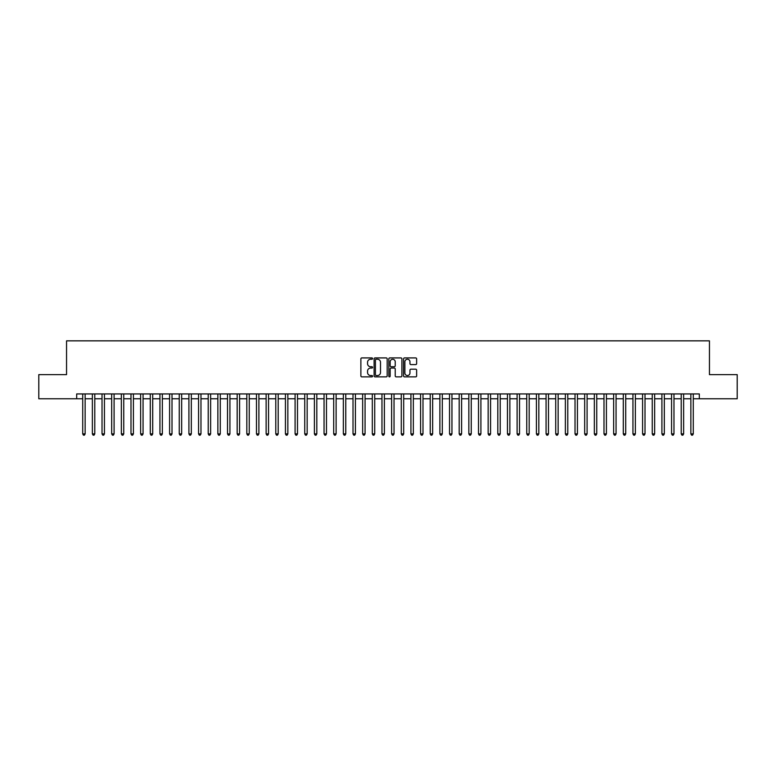 <?xml version="1.0" encoding="UTF-8"?>
<svg xmlns="http://www.w3.org/2000/svg" width="776" height="776" viewBox="0 0 776 776"><rect width="100%" height="100%" fill="white"/><g stroke="black" fill="none" stroke-linecap="round" stroke-linejoin="round"><path stroke-width="1.16" d="M372.558 358.58A0.66 0.66 0 0 0 371.888 357.92L361.829 357.92A0.951 0.951 0 0 0 360.879 358.861L360.879 375.914A0.951 0.951 0 0 0 361.829 376.864L371.888 376.864A0.66 0.66 0 0 0 372.558 376.205A0.66 0.66 0 0 0 371.888 375.535L370.589 375.535A3.036 3.036 0 0 1 367.562 372.509L367.562 371.083A3.036 3.036 0 0 1 370.589 368.057L371.888 368.057A0.66 0.66 0 0 0 372.558 367.387A0.66 0.66 0 0 0 371.888 366.728L370.589 366.728A3.036 3.036 0 0 1 367.562 363.692L367.562 362.276A3.036 3.036 0 0 1 370.589 359.24L371.888 359.24A0.66 0.66 0 0 0 372.558 358.58M415.693 364.594A0.951 0.951 0 0 0 416.634 363.643L416.634 358.861A0.951 0.951 0 0 0 415.693 357.92L404.509 357.92A0.951 0.951 0 0 0 403.559 358.861L403.559 375.914A0.951 0.951 0 0 0 404.509 376.864L415.693 376.864A0.951 0.951 0 0 0 416.634 375.914L416.634 370.142A0.951 0.951 0 0 0 415.693 369.192L410.902 369.192A0.951 0.951 0 0 0 409.961 370.142L409.961 373.004A2.532 2.532 0 0 1 407.419 375.535A2.532 2.532 0 0 1 404.888 373.004L404.888 361.781A2.532 2.532 0 0 1 407.419 359.24A2.532 2.532 0 0 1 409.961 361.781L409.961 363.643A0.951 0.951 0 0 0 410.902 364.594L415.693 364.594M76.688 398.767L38.8 398.767L38.8 374.633L66.552 374.633L66.552 340.848L709.448 340.848L709.448 374.633L737.2 374.633L737.2 398.767L699.312 398.767L699.312 393.936L76.688 393.936L76.688 398.767L82.722 398.767M387.175 358.861A0.951 0.951 0 0 0 386.225 357.92L375.041 357.92A0.951 0.951 0 0 0 374.1 358.861L374.1 375.914A0.951 0.951 0 0 0 375.041 376.864L386.225 376.864A0.951 0.951 0 0 0 387.175 375.914L387.175 358.861M389.775 357.92L400.959 357.92A0.951 0.951 0 0 1 401.9 358.861L401.9 375.914A0.951 0.951 0 0 1 400.959 376.864L396.177 376.864A0.951 0.951 0 0 1 395.226 375.914L395.226 368.998A0.951 0.951 0 0 0 394.276 368.057L391.104 368.057A0.951 0.951 0 0 0 390.153 368.998L390.153 376.205A0.66 0.66 0 0 1 389.494 376.864A0.66 0.66 0 0 1 388.825 376.205L388.825 358.861A0.951 0.951 0 0 1 389.775 357.92M85.137 398.767L92.373 398.767M94.788 398.767L102.025 398.767M104.44 398.767L111.676 398.767M114.091 398.767L121.337 398.767M123.743 398.767L130.989 398.767M133.404 398.767L140.64 398.767M143.056 398.767L150.292 398.767M152.707 398.767L159.943 398.767M162.359 398.767L169.595 398.767M172.01 398.767L179.256 398.767M181.662 398.767L188.907 398.767M191.323 398.767L198.559 398.767M200.974 398.767L208.21 398.767M210.626 398.767L217.862 398.767M220.277 398.767L227.513 398.767M229.929 398.767L237.175 398.767M239.58 398.767L246.826 398.767M249.241 398.767L256.478 398.767M258.893 398.767L266.129 398.767M268.545 398.767L275.781 398.767M278.196 398.767L285.432 398.767M287.847 398.767L295.093 398.767M297.499 398.767L304.745 398.767M307.16 398.767L314.396 398.767M316.812 398.767L324.048 398.767M326.463 398.767L333.699 398.767M336.115 398.767L343.351 398.767M345.766 398.767L353.012 398.767M355.418 398.767L362.664 398.767M365.069 398.767L372.315 398.767M374.73 398.767L381.967 398.767M384.382 398.767L391.618 398.767M394.033 398.767L401.27 398.767M403.685 398.767L410.931 398.767M413.336 398.767L420.582 398.767M422.988 398.767L430.234 398.767M432.649 398.767L439.885 398.767M442.301 398.767L449.537 398.767M451.952 398.767L459.188 398.767M461.604 398.767L468.84 398.767M471.255 398.767L478.501 398.767M480.907 398.767L488.152 398.767M490.568 398.767L497.804 398.767M500.219 398.767L507.455 398.767M509.871 398.767L517.107 398.767M519.522 398.767L526.758 398.767M529.174 398.767L536.42 398.767M538.825 398.767L546.071 398.767M548.486 398.767L555.723 398.767M558.138 398.767L565.374 398.767M567.789 398.767L575.026 398.767M577.441 398.767L584.677 398.767M587.092 398.767L594.338 398.767M596.744 398.767L603.99 398.767M606.405 398.767L613.641 398.767M616.057 398.767L623.293 398.767M625.708 398.767L632.944 398.767M635.36 398.767L642.596 398.767M645.011 398.767L652.257 398.767M654.663 398.767L661.909 398.767M664.324 398.767L671.56 398.767M673.975 398.767L681.212 398.767M683.627 398.767L690.863 398.767M693.278 398.767L699.312 398.767M376.088 359.24A0.66 0.66 0 0 0 375.419 359.909L375.419 374.876A0.66 0.66 0 0 0 376.088 375.535L377.456 375.535A3.036 3.036 0 0 0 380.492 372.509L380.492 362.276A3.036 3.036 0 0 0 377.456 359.24L376.088 359.24M395.226 361.82A2.532 2.532 0 0 0 392.695 359.288A2.532 2.532 0 0 0 390.153 361.82L390.153 365.777A0.951 0.951 0 0 0 391.104 366.728L394.276 366.728A0.951 0.951 0 0 0 395.226 365.777L395.226 361.82M85.137 393.936L85.137 433.9L82.722 433.9L82.722 393.936M85.137 433.9L84.409 435.152L83.449 435.152L82.722 433.9M94.788 393.936L94.788 433.9L92.373 433.9L92.373 393.936M94.788 433.9L94.061 435.152L93.101 435.152L92.373 433.9M104.44 393.936L104.44 433.9L102.025 433.9L102.025 393.936M104.44 433.9L103.712 435.152L102.752 435.152L102.025 433.9M114.091 393.936L114.091 433.9L111.676 433.9L111.676 393.936M114.091 433.9L113.374 435.152L112.404 435.152L111.676 433.9M123.743 393.936L123.743 433.9L121.337 433.9L121.337 393.936M123.743 433.9L123.025 435.152L122.055 435.152L121.337 433.9M133.404 393.936L133.404 433.9L130.989 433.9L130.989 393.936M133.404 433.9L132.677 435.152L131.707 435.152L130.989 433.9M143.056 393.936L143.056 433.9L140.64 433.9L140.64 393.936M143.056 433.9L142.328 435.152L141.368 435.152L140.64 433.9M152.707 393.936L152.707 433.9L150.292 433.9L150.292 393.936M152.707 433.9L151.98 435.152L151.019 435.152L150.292 433.9M162.359 393.936L162.359 433.9L159.943 433.9L159.943 393.936M162.359 433.9L161.631 435.152L160.671 435.152L159.943 433.9M172.01 393.936L172.01 433.9L169.595 433.9L169.595 393.936M172.01 433.9L171.292 435.152L170.322 435.152L169.595 433.9M181.662 393.936L181.662 433.9L179.256 433.9L179.256 393.936M181.662 433.9L180.944 435.152L179.974 435.152L179.256 433.9M191.323 393.936L191.323 433.9L188.907 433.9L188.907 393.936M191.323 433.9L190.595 435.152L189.625 435.152L188.907 433.9M200.974 393.936L200.974 433.9L198.559 433.9L198.559 393.936M200.974 433.9L200.247 435.152L199.286 435.152L198.559 433.9M210.626 393.936L210.626 433.9L208.21 433.9L208.21 393.936M210.626 433.9L209.898 435.152L208.938 435.152L208.21 433.9M220.277 393.936L220.277 433.9L217.862 433.9L217.862 393.936M220.277 433.9L219.55 435.152L218.589 435.152L217.862 433.9M229.929 393.936L229.929 433.9L227.513 433.9L227.513 393.936M229.929 433.9L229.211 435.152L228.241 435.152L227.513 433.9M239.58 393.936L239.58 433.9L237.175 433.9L237.175 393.936M239.58 433.9L238.862 435.152L237.892 435.152L237.175 433.9M249.241 393.936L249.241 433.9L246.826 433.9L246.826 393.936M249.241 433.9L248.514 435.152L247.544 435.152L246.826 433.9M258.893 393.936L258.893 433.9L256.478 433.9L256.478 393.936M258.893 433.9L258.165 435.152L257.205 435.152L256.478 433.9M268.545 393.936L268.545 433.9L266.129 433.9L266.129 393.936M268.545 433.9L267.817 435.152L266.857 435.152L266.129 433.9M278.196 393.936L278.196 433.9L275.781 433.9L275.781 393.936M278.196 433.9L277.469 435.152L276.508 435.152L275.781 433.9M287.847 393.936L287.847 433.9L285.432 433.9L285.432 393.936M287.847 433.9L287.13 435.152L286.16 435.152L285.432 433.9M297.499 393.936L297.499 433.9L295.093 433.9L295.093 393.936M297.499 433.9L296.781 435.152L295.811 435.152L295.093 433.9M307.16 393.936L307.16 433.9L304.745 433.9L304.745 393.936M307.16 433.9L306.433 435.152L305.463 435.152L304.745 433.9M316.812 393.936L316.812 433.9L314.396 433.9L314.396 393.936M316.812 433.9L316.084 435.152L315.124 435.152L314.396 433.9M326.463 393.936L326.463 433.9L324.048 433.9L324.048 393.936M326.463 433.9L325.736 435.152L324.775 435.152L324.048 433.9M336.115 393.936L336.115 433.9L333.699 433.9L333.699 393.936M336.115 433.9L335.387 435.152L334.427 435.152L333.699 433.9M345.766 393.936L345.766 433.9L343.351 433.9L343.351 393.936M345.766 433.9L345.048 435.152L344.078 435.152L343.351 433.9M355.418 393.936L355.418 433.9L353.012 433.9L353.012 393.936M355.418 433.9L354.7 435.152L353.73 435.152L353.012 433.9M365.069 393.936L365.069 433.9L362.664 433.9L362.664 393.936M365.069 433.9L364.351 435.152L363.381 435.152L362.664 433.9M374.73 393.936L374.73 433.9L372.315 433.9L372.315 393.936M374.73 433.9L374.003 435.152L373.033 435.152L372.315 433.9M384.382 393.936L384.382 433.9L381.967 433.9L381.967 393.936M384.382 433.9L383.654 435.152L382.694 435.152L381.967 433.9M394.033 393.936L394.033 433.9L391.618 433.9L391.618 393.936M394.033 433.9L393.306 435.152L392.346 435.152L391.618 433.9M403.685 393.936L403.685 433.9L401.27 433.9L401.27 393.936M403.685 433.9L402.967 435.152L401.997 435.152L401.27 433.9M413.336 393.936L413.336 433.9L410.931 433.9L410.931 393.936M413.336 433.9L412.619 435.152L411.649 435.152L410.931 433.9M422.988 393.936L422.988 433.9L420.582 433.9L420.582 393.936M422.988 433.9L422.27 435.152L421.3 435.152L420.582 433.9M432.649 393.936L432.649 433.9L430.234 433.9L430.234 393.936M432.649 433.9L431.922 435.152L430.952 435.152L430.234 433.9M442.301 393.936L442.301 433.9L439.885 433.9L439.885 393.936M442.301 433.9L441.573 435.152L440.613 435.152L439.885 433.9M451.952 393.936L451.952 433.9L449.537 433.9L449.537 393.936M451.952 433.9L451.225 435.152L450.264 435.152L449.537 433.9M461.604 393.936L461.604 433.9L459.188 433.9L459.188 393.936M461.604 433.9L460.876 435.152L459.916 435.152L459.188 433.9M471.255 393.936L471.255 433.9L468.84 433.9L468.84 393.936M471.255 433.9L470.537 435.152L469.567 435.152L468.84 433.9M480.907 393.936L480.907 433.9L478.501 433.9L478.501 393.936M480.907 433.9L480.189 435.152L479.219 435.152L478.501 433.9M490.568 393.936L490.568 433.9L488.152 433.9L488.152 393.936M490.568 433.9L489.84 435.152L488.87 435.152L488.152 433.9M500.219 393.936L500.219 433.9L497.804 433.9L497.804 393.936M500.219 433.9L499.492 435.152L498.532 435.152L497.804 433.9M509.871 393.936L509.871 433.9L507.455 433.9L507.455 393.936M509.871 433.9L509.143 435.152L508.183 435.152L507.455 433.9M519.522 393.936L519.522 433.9L517.107 433.9L517.107 393.936M519.522 433.9L518.795 435.152L517.835 435.152L517.107 433.9M529.174 393.936L529.174 433.9L526.758 433.9L526.758 393.936M529.174 433.9L528.456 435.152L527.486 435.152L526.758 433.9M538.825 393.936L538.825 433.9L536.42 433.9L536.42 393.936M538.825 433.9L538.107 435.152L537.137 435.152L536.42 433.9M548.486 393.936L548.486 433.9L546.071 433.9L546.071 393.936M548.486 433.9L547.759 435.152L546.789 435.152L546.071 433.9M558.138 393.936L558.138 433.9L555.723 433.9L555.723 393.936M558.138 433.9L557.41 435.152L556.45 435.152L555.723 433.9M567.789 393.936L567.789 433.9L565.374 433.9L565.374 393.936M567.789 433.9L567.062 435.152L566.102 435.152L565.374 433.9M577.441 393.936L577.441 433.9L575.026 433.9L575.026 393.936M577.441 433.9L576.713 435.152L575.753 435.152L575.026 433.9M587.092 393.936L587.092 433.9L584.677 433.9L584.677 393.936M587.092 433.9L586.375 435.152L585.405 435.152L584.677 433.9M596.744 393.936L596.744 433.9L594.338 433.9L594.338 393.936M596.744 433.9L596.026 435.152L595.056 435.152L594.338 433.9M606.405 393.936L606.405 433.9L603.99 433.9L603.99 393.936M606.405 433.9L605.678 435.152L604.708 435.152L603.99 433.9M616.057 393.936L616.057 433.9L613.641 433.9L613.641 393.936M616.057 433.9L615.329 435.152L614.369 435.152L613.641 433.9M625.708 393.936L625.708 433.9L623.293 433.9L623.293 393.936M625.708 433.9L624.981 435.152L624.02 435.152L623.293 433.9M635.36 393.936L635.36 433.9L632.944 433.9L632.944 393.936M635.36 433.9L634.632 435.152L633.672 435.152L632.944 433.9M645.011 393.936L645.011 433.9L642.596 433.9L642.596 393.936M645.011 433.9L644.293 435.152L643.323 435.152L642.596 433.9M654.663 393.936L654.663 433.9L652.257 433.9L652.257 393.936M654.663 433.9L653.945 435.152L652.975 435.152L652.257 433.9M664.324 393.936L664.324 433.9L661.909 433.9L661.909 393.936M664.324 433.9L663.596 435.152L662.626 435.152L661.909 433.9M673.975 393.936L673.975 433.9L671.56 433.9L671.56 393.936M673.975 433.9L673.248 435.152L672.288 435.152L671.56 433.9M683.627 393.936L683.627 433.9L681.212 433.9L681.212 393.936M683.627 433.9L682.899 435.152L681.939 435.152L681.212 433.9M693.278 393.936L693.278 433.9L690.863 433.9L690.863 393.936M693.278 433.9L692.551 435.152L691.591 435.152L690.863 433.9"/></g></svg>
